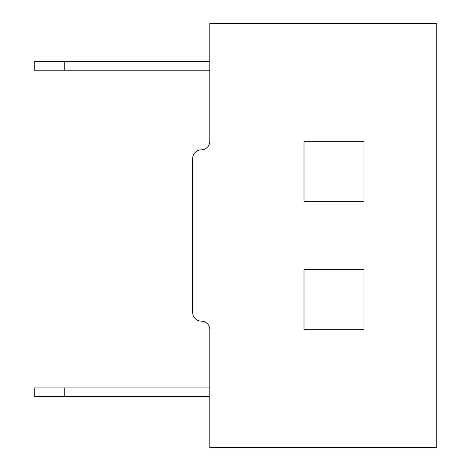 <?xml version="1.0" encoding="UTF-8"?>
<svg xmlns="http://www.w3.org/2000/svg" width="471" height="471" viewBox="0 0 471 471"><rect width="100%" height="100%" fill="white"/><g stroke="black" fill="none" stroke-linecap="round" stroke-linejoin="round"><path stroke-width="0.71" d="M192.68 312.573A8.566 8.566 0 0 0 201.247 321.134A8.566 8.566 0 0 1 209.807 329.7L209.807 447.45L436.747 447.45L436.747 23.55L209.807 23.55L209.807 141.3A8.566 8.566 0 0 1 201.247 149.866A8.566 8.566 0 0 0 192.68 158.427L192.68 312.573L192.68 158.427M363.953 329.7L363.953 269.753L304.007 269.753L304.007 329.7L363.953 329.7M304.007 141.3L304.007 201.247L363.953 201.247L363.953 141.3L304.007 141.3M209.807 141.3A8.566 8.566 0 0 1 201.247 149.866M201.247 321.134A8.566 8.566 0 0 1 209.807 329.7M64.227 396.494L34.253 396.494L34.253 387.933L64.227 387.933L64.227 396.494L209.807 396.494M34.253 61.66L64.227 61.66L64.227 70.22L34.253 70.22L34.253 61.66M64.227 387.933L209.807 387.933M64.227 61.66L209.807 61.66M64.227 70.22L209.807 70.22"/></g></svg>
